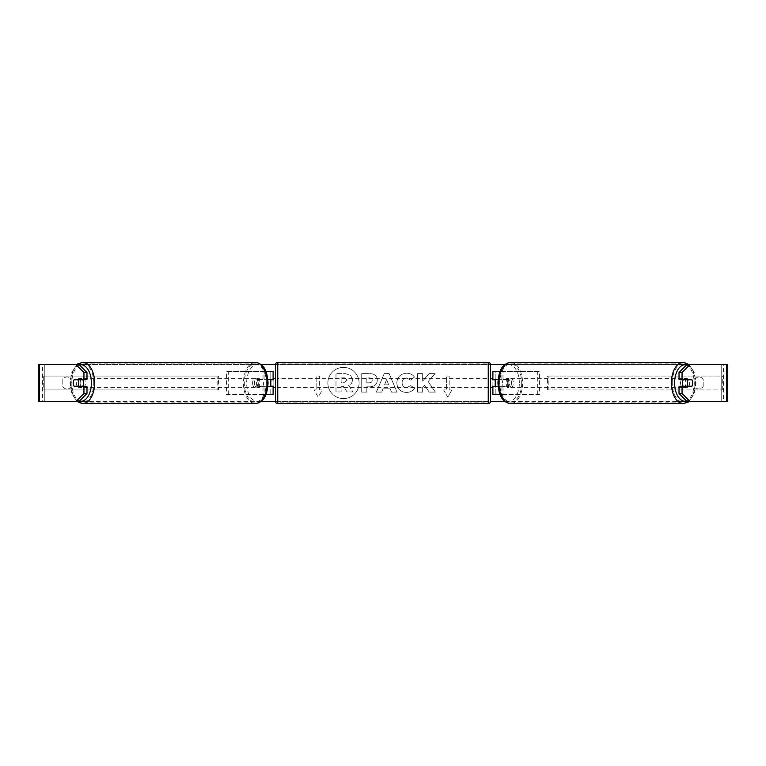 <?xml version="1.0" encoding="UTF-8"?>
<svg xmlns="http://www.w3.org/2000/svg" width="766" height="766" viewBox="0 0 766 766"><rect width="100%" height="100%" fill="white"/><g stroke="black" fill="none" stroke-linecap="round" stroke-linejoin="round"><path stroke-width="0.57" stroke-dasharray="3.83 2.87" d="M226.401 394.567L264.912 394.567L226.401 394.567L226.401 371.433L270.8 371.433L270.8 379.294L259.348 379.294A4.625 2.652 -90 0 0 258.286 383A4.625 2.652 -90 0 0 259.348 386.706L267.851 386.706M267.851 379.294L257.453 379.294A4.625 2.652 -90 0 0 256.39 383A4.625 2.652 -90 0 0 257.453 386.706M263.016 379.294L263.016 371.433L265.898 371.433M259.348 386.706L264.912 386.706L264.912 394.567L270.8 394.567L270.8 371.433L273.108 371.433L270.8 371.433M273.108 371.433L273.108 394.567L270.8 394.567L270.8 386.706L273.108 386.706M263.016 386.706L263.016 394.567L265.898 394.567M270.8 386.236L270.8 379.764L270.8 386.236L273.577 386.236L273.577 387.625M273.108 394.567L270.8 394.567M273.108 386.236L273.108 379.764M228.297 394.567L228.297 371.433L226.401 371.433M228.297 371.433L264.912 371.433L264.912 379.294M264.912 386.706L270.8 386.706M270.8 379.294L273.108 379.294M259.348 379.294L257.453 379.294M539.599 394.567L501.088 394.567L539.599 394.567L539.599 371.433L495.2 371.433L495.2 379.294L506.652 379.294A4.625 2.652 -90 0 1 507.714 383A4.625 2.652 -90 0 1 506.652 386.706L492.892 386.706M506.652 379.294L508.547 379.294A4.625 2.652 -90 0 1 509.61 383A4.625 2.652 -90 0 1 508.547 386.706L498.149 386.706M498.149 379.294L508.547 379.294M502.984 379.294L502.984 371.433L500.102 371.433M502.984 386.706L502.984 394.567L500.102 394.567M501.088 386.706L501.088 394.567L492.892 394.567L495.2 394.567L495.2 371.433L492.892 371.433L495.2 371.433M495.2 386.236L495.2 379.764L495.2 386.236L492.423 386.236L492.423 387.625M495.2 394.567L495.2 386.706M492.892 394.567L492.892 371.433M492.892 386.236L492.892 379.764M537.703 394.567L537.703 371.433L539.599 371.433M537.703 371.433L501.088 371.433L501.088 379.294M495.2 379.294L492.892 379.294M506.652 386.706L508.547 386.706M683.502 379.294A4.625 2.652 -90 0 1 685.091 378.375A4.625 2.652 -90 0 1 687.744 383A4.625 2.652 -90 0 1 685.091 387.625A4.625 2.652 -90 0 1 683.502 386.706M685.015 379.294A4.625 2.652 -90 0 1 686.604 378.375A4.625 2.652 -90 0 1 688.203 379.294M691.918 379.764L684.708 379.764M684.708 386.236L691.918 386.236M688.203 386.706A4.625 2.652 -90 0 1 686.604 387.625A4.625 2.652 -90 0 1 685.015 386.706M511.506 383A4.625 2.652 -90 0 1 508.854 387.625A4.625 2.652 -90 0 1 506.202 383A4.625 2.652 -90 0 1 508.854 378.375A4.625 2.652 -90 0 1 511.506 383M502.41 383A4.625 2.652 -90 0 1 503.166 379.764L505.445 379.764A4.625 2.652 -90 0 1 507.341 378.375A4.625 2.652 -90 0 1 509.227 379.764L506.958 379.764A4.625 2.652 -90 0 1 507.714 383A4.625 2.652 -90 0 1 506.958 386.236L509.227 386.236A4.625 2.652 -90 0 1 507.341 387.625A4.625 2.652 -90 0 1 505.445 386.236L503.166 386.236A4.625 2.652 -90 0 1 502.41 383M506.958 379.764L503.166 379.764M503.166 386.236L506.958 386.236M505.445 379.764L509.227 379.764M509.227 386.236L505.445 386.236M508.097 383A4.625 2.652 -90 0 1 510.75 378.375A4.625 2.652 -90 0 1 513.402 383A4.625 2.652 -90 0 1 510.75 387.625A4.625 2.652 -90 0 1 508.097 383M680.543 383A4.625 2.652 -90 0 1 683.195 378.375A4.625 2.652 -90 0 1 685.848 383A4.625 2.652 -90 0 1 683.195 387.625A4.625 2.652 -90 0 1 680.543 383M672.232 383A19.112 10.963 -90 0 1 683.195 363.888A19.112 10.963 -90 0 1 694.159 383A19.112 10.963 -90 0 1 683.195 402.112A19.112 10.963 -90 0 1 672.232 383M521.703 383A19.112 10.963 -90 0 1 510.75 402.112A19.112 10.963 -90 0 1 499.786 383A19.112 10.963 -90 0 1 510.75 363.888A19.112 10.963 -90 0 1 521.703 383M343.484 367.393A15.607 15.607 0 0 0 327.877 383A15.607 15.607 0 0 0 343.484 398.607A15.607 15.607 0 0 0 359.091 383A15.607 15.607 0 0 0 343.484 367.393A15.607 15.607 0 0 0 327.877 383A15.607 15.607 0 0 0 343.484 398.607A15.607 15.607 0 0 0 359.091 383A15.607 15.607 0 0 0 343.484 367.393M39.468 401.508L44.782 401.508L38.3 401.508L42.006 401.508L38.3 401.508L38.3 364.492L75.978 364.492M260.957 401.508L77.098 401.508L71.87 393.839L70.003 383L71.87 372.161L77.098 364.492L260.957 364.492M275.434 364.492L490.566 364.492M505.043 364.492L727.7 364.492L723.994 364.492L727.7 364.492L727.7 401.508L721.218 401.508L726.532 401.508M690.022 401.508L75.978 401.508M275.434 401.508L490.566 401.508M505.043 401.508L688.902 401.508L694.13 393.839L695.997 383L694.13 372.161L688.902 364.492M428.117 381.554L435.126 373.597L429.046 373.597L422.669 381.104L422.669 373.597L417.537 373.597L417.537 392.106L422.669 392.106L422.669 387.318L424.546 385.231L429.199 392.106L435.356 392.106L428.117 381.554L435.126 373.597L429.046 373.597L422.669 381.104L422.669 373.597L417.537 373.597L417.537 392.106L422.669 392.106L422.669 387.318L424.546 385.231L429.199 392.106L435.356 392.106L428.117 381.554M390.172 388.822L383 388.822L381.698 392.106L376.403 392.106L384.235 373.578L389.147 373.578L396.98 392.106L391.512 392.106L390.172 388.822L383 388.822L381.698 392.106L376.403 392.106L384.235 373.578L389.147 373.578L396.98 392.106L391.512 392.106L390.172 388.822M71.152 386.409A4.625 4.625 0 0 1 62.822 386.409L62.822 379.591A4.625 4.625 0 0 1 71.152 379.591L71.152 386.409A4.625 4.625 0 0 1 62.822 386.409L62.822 379.591A4.625 4.625 0 0 1 71.152 379.591L71.152 386.409M703.178 386.409L703.178 379.591A4.625 4.625 0 0 0 694.848 379.591L694.848 386.409A4.625 4.625 0 0 0 703.178 386.409L703.178 379.591A4.625 4.625 0 0 0 694.848 379.591L694.848 386.409A4.625 4.625 0 0 0 703.178 386.409M451.94 389.942L447.775 397.152L443.61 389.942L446.387 389.942L446.387 376.058L449.163 376.058L446.387 376.058L446.387 389.942L443.61 389.942L447.775 397.152L451.94 389.942L449.163 389.942L449.163 376.058L449.163 389.942L451.94 389.942M316.837 389.942L314.06 389.942L318.225 397.152L322.39 389.942L319.614 389.942L319.614 376.058L316.837 376.058L319.614 376.058L319.614 389.942L322.39 389.942L318.225 397.152L314.06 389.942L316.837 389.942L316.837 376.058L316.837 389.942M377.332 380.099L377.332 380.156C376.987 384.561 374.335 386.782 369.375 386.82L366.837 386.82L366.837 392.106L361.715 392.106L361.715 373.597L369.643 373.597C374.545 373.712 377.111 375.886 377.332 380.099L377.332 380.156C376.987 384.561 374.335 386.782 369.375 386.82L366.837 386.82L366.837 392.106L361.715 392.106L361.715 373.597L369.643 373.597C374.545 373.712 377.111 375.886 377.332 380.099M414.559 388.295C412.998 390.89 410.27 392.288 406.363 392.479C400.532 392.048 397.353 388.86 396.817 382.904L396.817 382.847C397.267 376.949 400.522 373.741 406.574 373.224C410.26 373.377 412.884 374.66 414.425 377.083L410.566 380.08L406.516 377.906C403.749 378.193 402.284 379.821 402.102 382.799L402.102 382.847C402.284 385.892 403.749 387.539 406.516 387.797L410.7 385.547L414.559 388.295C412.998 390.89 410.27 392.288 406.363 392.479C400.532 392.048 397.353 388.86 396.817 382.904L396.817 382.847C397.267 376.949 400.522 373.741 406.574 373.224C410.26 373.377 412.884 374.66 414.425 377.083L410.566 380.08L406.516 377.906C403.749 378.193 402.284 379.821 402.102 382.799L402.102 382.847C402.284 385.892 403.749 387.539 406.516 387.797L410.7 385.547L414.559 388.295M79.013 364.492L686.987 364.492M79.013 401.508L42.503 401.508L42.503 364.492L39.468 364.492M726.532 364.492L723.497 364.492L723.497 401.508L686.987 401.508M688.883 386.236A4.625 2.652 90 0 0 688.883 379.764M691.612 379.294L679.021 379.294M679.021 386.706L691.612 386.706M723.994 401.508L723.994 364.492L723.994 401.508M42.006 401.508L42.006 364.492L42.006 401.508M74.388 379.294L86.979 379.294M77.117 386.236A4.625 2.652 90 0 1 76.361 383A4.625 2.652 90 0 1 77.117 379.764M86.979 386.706L74.388 386.706M352.437 379.735L352.437 379.783C352.322 382.617 351.048 384.513 348.626 385.48L353.049 391.953L347.113 391.953L343.379 386.332L341.129 386.332L341.129 391.953L335.987 391.953L335.987 373.406L344.757 373.406L350.799 375.417L352.437 379.783C352.322 382.617 351.048 384.513 348.626 385.48L353.049 391.953L347.113 391.953L343.379 386.332L341.129 386.332L341.129 391.953L335.987 391.953L335.987 373.406L344.757 373.406L350.799 375.417L352.437 379.735M384.57 384.858L388.697 384.858L386.648 379.62L384.57 384.858L388.697 384.858L386.648 379.62L384.57 384.858M372.209 380.338C372.142 378.739 371.156 377.925 369.25 377.906L366.837 377.906L366.837 382.799L369.269 382.799C371.165 382.722 372.142 381.918 372.209 380.396L372.209 380.338C372.142 378.739 371.156 377.925 369.25 377.906L366.837 377.906L366.837 382.799L369.269 382.799C371.165 382.722 372.142 381.918 372.209 380.396L372.209 380.338M347.276 380.108L344.489 377.858L341.129 377.858L341.129 382.301L344.518 382.301L347.276 380.108L344.489 377.858L341.129 377.858L341.129 382.301L344.518 382.301L347.276 380.108M82.498 379.294A4.625 2.652 -90 0 0 80.909 378.375A4.625 2.652 -90 0 0 78.256 383A4.625 2.652 -90 0 0 80.909 387.625A4.625 2.652 -90 0 0 82.498 386.706M77.797 386.706A4.625 2.652 -90 0 0 79.396 387.625A4.625 2.652 -90 0 0 80.985 386.706M81.292 386.236L74.082 386.236M74.082 379.764L81.292 379.764M80.985 379.294A4.625 2.652 -90 0 0 79.396 378.375A4.625 2.652 -90 0 0 77.797 379.294M254.494 383A4.625 2.652 -90 0 0 257.146 387.625A4.625 2.652 -90 0 0 259.798 383A4.625 2.652 -90 0 0 257.146 378.375A4.625 2.652 -90 0 0 254.494 383M262.834 386.236A4.625 2.652 -90 0 0 263.59 383A4.625 2.652 -90 0 0 262.834 379.764L260.555 379.764A4.625 2.652 -90 0 0 258.659 378.375A4.625 2.652 -90 0 0 256.773 379.764L259.042 379.764A4.625 2.652 -90 0 0 258.286 383A4.625 2.652 -90 0 0 259.042 386.236L256.773 386.236A4.625 2.652 -90 0 0 258.659 387.625A4.625 2.652 -90 0 0 260.555 386.236L259.042 386.236M259.042 379.764L262.834 379.764M260.555 379.764L256.773 379.764M256.773 386.236L260.555 386.236M252.598 383A4.625 2.652 -90 0 0 255.25 387.625A4.625 2.652 -90 0 0 257.903 383A4.625 2.652 -90 0 0 255.25 378.375A4.625 2.652 -90 0 0 252.598 383M80.152 383A4.625 2.652 -90 0 0 82.805 387.625A4.625 2.652 -90 0 0 85.457 383A4.625 2.652 -90 0 0 82.805 378.375A4.625 2.652 -90 0 0 80.152 383M93.768 383A19.112 10.963 -90 0 0 82.805 363.888A19.112 10.963 -90 0 0 71.841 383A19.112 10.963 -90 0 0 82.805 402.112A19.112 10.963 -90 0 0 93.768 383M266.214 383A19.112 10.963 -90 0 0 255.25 363.888A19.112 10.963 -90 0 0 244.297 383A19.112 10.963 -90 0 0 255.25 402.112A19.112 10.963 -90 0 0 266.214 383M490.575 401.279L490.575 364.721M490.575 387.625L490.575 378.375L490.575 387.625M492.423 378.375L492.423 379.764L495.2 379.764M275.425 364.721L275.425 401.279M275.425 387.625L275.425 378.375L275.425 387.625M270.8 379.764L273.577 379.764L273.577 378.375M488.258 378.375L488.258 387.625L488.258 378.375L277.742 378.375L277.742 387.625L277.742 378.375M488.258 387.625L277.742 387.625M277.742 363.888L277.742 402.112L277.742 363.888L488.258 363.888L488.258 402.112L277.742 402.112M488.258 402.112L488.258 363.888M42.006 389.942L42.006 376.058L217.142 376.058L217.142 389.942L42.006 389.942L43.279 389.942L43.279 376.058L217.142 376.058M43.279 389.942L218.415 389.942L218.415 376.058M218.415 389.942L217.142 389.942M42.006 376.058L43.279 376.058M723.994 376.058L723.994 389.942L548.858 389.942L548.858 376.058L723.994 376.058L548.858 376.058M723.994 389.942L548.858 389.942M547.585 389.942L547.585 376.058M722.721 389.942L722.721 376.058M683.195 403.586A20.586 11.806 90 0 0 695.011 383A20.586 11.806 90 0 0 683.195 362.414M686.575 364.903A18.279 10.485 -90 0 1 695.576 383A18.279 10.485 -90 0 1 686.575 401.097M510.75 362.414A20.586 11.806 -90 0 1 522.556 383A20.586 11.806 -90 0 1 510.75 403.586M519.338 383A18.279 10.485 90 0 0 508.854 364.721A18.279 10.485 90 0 0 498.369 383A18.279 10.485 90 0 0 508.854 401.279A18.279 10.485 90 0 0 519.338 383M44.782 401.508L44.782 364.492L44.782 401.508M721.218 401.508L721.218 364.492L721.218 401.508M82.805 403.586A20.586 11.806 90 0 1 70.989 383A20.586 11.806 90 0 1 82.805 362.414M79.425 364.903A18.279 10.485 -90 0 0 70.424 383A18.279 10.485 -90 0 0 79.425 401.097M255.25 362.414A20.586 11.806 -90 0 0 243.444 383A20.586 11.806 -90 0 0 255.25 403.586M267.631 383A18.279 10.485 90 0 1 257.146 401.279A18.279 10.485 90 0 1 246.662 383A18.279 10.485 90 0 1 257.146 364.721A18.279 10.485 90 0 1 267.631 383M488.258 362.414L488.258 403.586M277.742 403.586L277.742 362.414M685.091 378.375L686.604 378.375M685.091 387.625L686.604 387.625M508.854 378.375L507.341 378.375M507.341 387.625L508.854 387.625M510.75 378.375L683.195 378.375M510.75 387.625L683.195 387.625M510.75 402.112L683.195 402.112M510.75 363.888L683.195 363.888M80.909 387.625L79.396 387.625M80.909 378.375L79.396 378.375M257.146 387.625L258.659 387.625M258.659 378.375L257.146 378.375M255.25 387.625L82.805 387.625M255.25 378.375L82.805 378.375M255.25 363.888L82.805 363.888M255.25 402.112L82.805 402.112"/><path stroke-width="1.15" d="M273.108 379.764L267.851 379.294M273.108 379.294L273.108 371.433L265.898 371.433M265.898 394.567L273.108 394.567L273.108 386.236M270.8 386.706L270.8 379.294M267.851 386.706L273.108 386.706M500.102 371.433L492.892 371.433L492.892 379.294L498.149 379.294M500.102 394.567L492.892 394.567L492.892 386.236M495.2 386.706L492.423 386.236L492.423 387.625L490.575 387.625M495.2 386.236L495.2 379.294M498.149 386.706L492.892 386.706M683.502 386.706A4.625 2.652 -90 0 1 682.439 383A4.625 2.652 -90 0 1 683.502 379.294M687.361 383A4.625 2.652 -90 0 1 688.127 379.764L691.918 379.764A4.625 2.652 -90 0 1 692.675 383A4.625 2.652 -90 0 1 691.918 386.236L688.127 386.236A4.625 2.652 -90 0 1 687.361 383M685.015 379.294A4.625 2.652 -90 0 0 684.708 379.764L688.127 379.764M685.015 386.706A4.625 2.652 -90 0 1 684.708 386.236L688.127 386.236M75.978 364.492L82.805 362.414A20.586 11.806 90 0 1 94.611 383A20.586 11.806 90 0 1 82.805 403.586L77.098 401.508L38.3 401.508L38.3 364.492L79.013 364.492L86.979 372.506L83.944 372.506L75.978 364.492M260.957 364.492L275.434 364.492M490.566 364.492L505.043 364.492M260.957 401.508L275.434 401.508M490.566 401.508L505.043 401.508M683.195 403.586L510.75 403.586A20.586 11.806 -90 0 1 498.934 383A20.586 11.806 -90 0 1 510.75 362.414L683.195 362.414A20.586 11.806 90 0 0 671.389 383A20.586 11.806 90 0 0 683.195 403.586L690.022 401.508L686.987 401.508L679.021 393.494L679.021 386.706L682.056 386.706L682.056 393.494L690.022 401.508L726.532 401.508L726.532 364.492L690.022 364.492L682.056 372.506L679.021 372.506L686.987 364.492L690.022 364.492M79.013 401.508L75.978 401.508L83.944 393.494L83.944 386.706L86.979 386.706L86.979 393.494L79.013 401.508M726.532 364.492L727.7 364.492L727.7 401.508L726.532 401.508M679.021 372.506L679.021 379.294L682.056 379.294L682.056 372.506M682.056 379.294L691.612 379.294A4.625 2.652 -90 0 1 691.612 386.706L682.056 386.706M679.021 393.494L682.056 393.494M83.944 372.506L83.944 379.294L86.979 379.294L86.979 372.506M83.944 379.294L74.388 379.294A4.625 2.652 -90 0 0 73.325 383A4.625 2.652 -90 0 0 74.388 386.706L83.944 386.706M83.944 393.494L86.979 393.494M82.498 386.706A4.625 2.652 -90 0 0 83.561 383A4.625 2.652 -90 0 0 82.498 379.294M77.873 386.236A4.625 2.652 -90 0 0 78.639 383A4.625 2.652 -90 0 0 77.873 379.764L74.082 379.764A4.625 2.652 -90 0 0 73.325 383A4.625 2.652 -90 0 0 74.082 386.236L81.292 386.236A4.625 2.652 -90 0 1 80.985 386.706M77.873 379.764L81.292 379.764A4.625 2.652 -90 0 0 80.985 379.294M277.742 362.414A2.317 2.317 0 0 0 275.425 364.721L275.425 401.279A2.317 2.317 0 0 0 277.742 403.586L488.258 403.586A2.317 2.317 0 0 0 490.575 401.279L490.575 364.721A2.317 2.317 0 0 0 488.258 362.414L277.742 362.414L277.742 403.586M495.2 379.764L492.423 379.764L492.423 378.375L490.575 378.375M275.425 378.375L273.577 378.375L273.577 379.764L270.8 379.764M270.8 386.236L273.577 386.236L273.577 387.625L275.425 387.625M686.575 401.097A18.279 10.485 -90 0 1 674.607 383A18.279 10.485 -90 0 1 686.575 364.903M39.468 401.508L39.468 364.492M79.425 401.097A18.279 10.485 -90 0 0 91.393 383A18.279 10.485 -90 0 0 79.425 364.903M82.805 403.586L255.25 403.586A20.586 11.806 -90 0 0 267.066 383A20.586 11.806 -90 0 0 255.25 362.414L82.805 362.414M488.258 403.586L488.258 362.414M683.195 362.414L688.902 364.492M510.75 362.414C500.686 363.86 498.676 373.109 497.948 383C498.676 392.891 500.686 402.14 510.75 403.586M255.25 403.586C265.314 402.14 267.324 392.891 268.052 383C267.324 373.109 265.314 363.86 255.25 362.414"/></g></svg>
